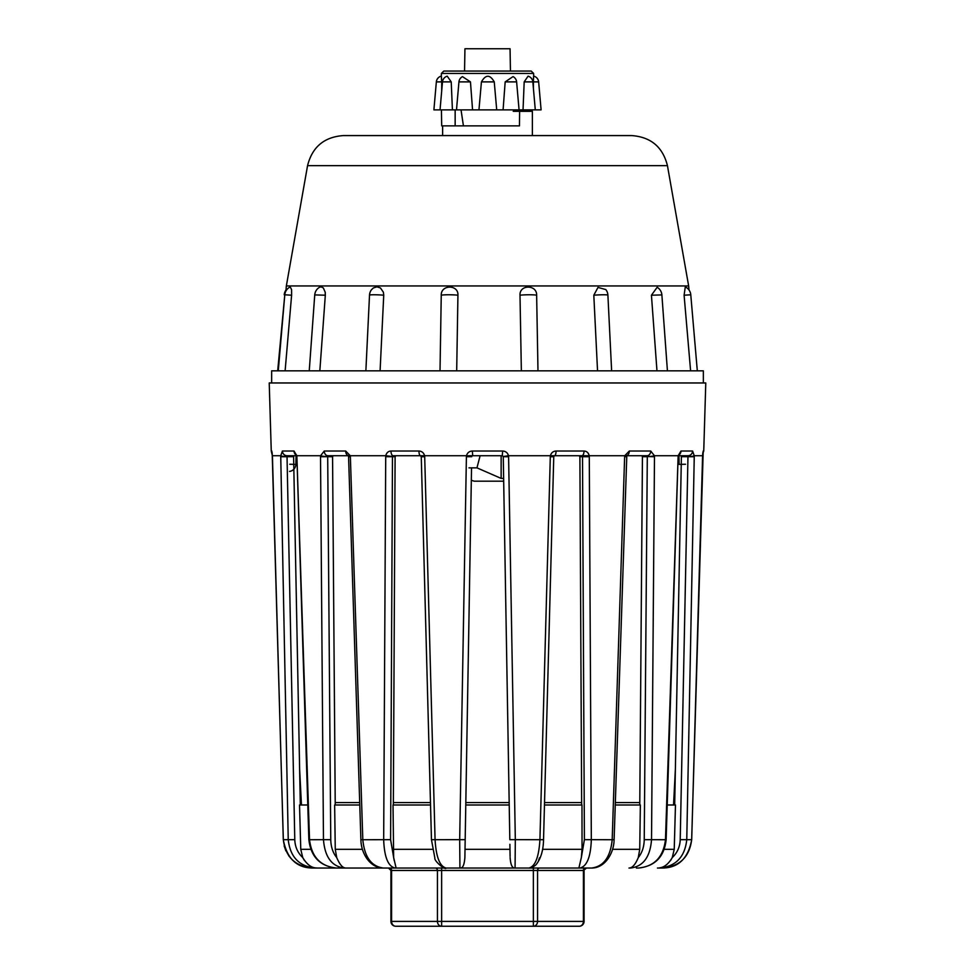 <?xml version="1.0" encoding="UTF-8"?>
<svg xmlns="http://www.w3.org/2000/svg" width="975" height="975" viewBox="0 0 975 975"><rect width="100%" height="100%" fill="white"/><g stroke="black" fill="none" stroke-linecap="round" stroke-linejoin="round"><path stroke-width="1.46" d="M555.409 926.25L419.591 926.25M586.499 868.043L585.524 868.043A2.425 2.096 90 0 0 583.416 870.468L537.566 870.468L537.566 921.399L583.416 921.399L583.416 870.468L586.499 868.043M662.22 868.043L662.293 868.043C679.685 866.495 689.471 857.049 691.665 839.694L703.207 451.023A4.851 4.838 90 0 1 702.878 452.644M272.415 455.727A4.851 0.926 177.3 0 0 272.403 455.825L271.257 451.023L269.222 382.968L705.778 382.968L703.743 451.023L702.743 453.838M384.991 868.043L315.461 868.043C299.24 866.495 290.172 857.049 288.234 839.694L280.751 456.727A5.667 1.645 88.4 0 1 280.763 455.727L282.409 451.023A4.851 4.595 90 0 0 287.016 455.727L294.779 839.658C295.059 846.897 297.716 852.869 302.738 857.561L302.713 857.513M282.409 451.023L294.011 451.023L296.827 455.727A5.667 2.669 88.3 0 1 296.9 456.727L309.526 839.694C311.598 857.013 320.604 866.458 336.558 868.043L346.003 868.043M345.113 867.921L345.138 867.933A4.851 3.425 -90 0 1 344.407 868.043C331.829 866.495 324.846 857.049 323.468 839.694L320.519 456.727A5.667 3.595 88.1 0 1 320.568 455.727L324.261 451.023A4.851 3.656 90 0 0 327.917 455.727L333.182 455.727L332.56 456.678L327.697 456.678L330.757 839.658C330.927 846.897 332.914 852.869 336.716 857.561L336.704 857.513M324.261 451.023L345.674 451.023L350.257 455.727A5.667 4.375 87.6 0 1 350.366 456.727L362.81 839.694C364.492 857.013 371.353 866.458 383.394 868.043L395.143 868.043L383.394 868.043C370.159 868.067 361.043 853.478 360.896 839.731L383.675 839.694L385.71 456.727A5.667 4.997 86.8 0 1 385.795 455.727L385.795 455.727C386.502 452.778 388.221 451.206 390.963 451.023A4.851 2.169 90 0 0 393.12 455.727L392.474 456.678L390.597 839.658L393.656 857.561L393.023 804.984L430.523 804.984M390.963 451.023L418.945 451.023C421.87 451.206 423.747 452.778 424.588 455.727L424.588 455.727A5.667 5.423 84.9 0 1 424.698 456.727L435.069 839.694C436.105 857.013 439.774 866.458 446.075 868.043L459.932 868.043A4.851 4.851 0 0 0 460.968 867.933C463.052 867.652 464.356 864.191 464.88 857.561L465.173 840.621M472.351 451.023L502.649 451.023C505.708 451.206 507.658 452.778 508.487 455.727L508.499 455.727A5.667 5.643 -74.9 0 1 508.597 456.727L515.324 839.694L515.068 868.043L459.932 868.043L459.676 839.694L466.403 456.727A5.667 5.643 74.9 0 1 466.501 455.727L466.513 455.727C467.342 452.778 469.292 451.206 472.351 451.023L472.692 455.727M556.055 451.023L584.037 451.023C586.779 451.206 588.498 452.778 589.205 455.727A5.667 4.997 -86.8 0 1 589.29 456.727L591.325 839.694C590.716 857.013 586.901 866.458 579.857 868.043L528.925 868.043C535.214 866.495 538.883 857.049 539.931 839.694L550.302 456.727A5.667 5.423 -84.9 0 1 550.412 455.727L550.412 455.727C551.253 452.778 553.13 451.206 556.055 451.023A4.851 1.536 90 0 1 554.519 455.727L551.667 455.727M589.29 456.727L579.893 456.678L579.028 455.727L589.205 455.727L582.514 456.519L581.88 455.727L554.519 455.727L553.763 456.532L550.412 455.727L508.499 455.727M590.009 868.043L591.606 868.043C603.622 866.495 610.484 857.049 612.19 839.694L624.634 456.727A5.667 4.375 -87.6 0 1 624.743 455.727L629.326 451.023A4.851 3.181 90 0 1 626.73 455.642M629.326 451.023L650.739 451.023L654.432 455.727A5.667 3.595 -88.1 0 1 654.481 456.727L651.532 839.694C650.179 857.013 643.195 866.458 630.593 868.043L628.997 868.043M654.481 456.727L647.315 456.519A4.851 0.804 174.1 0 0 654.42 455.727L678.173 455.727L680.989 451.023A4.851 4.339 90 0 1 678.222 455.398L679.112 454.667L678.71 456.154A4.851 0.768 6.7 0 0 678.173 455.727A5.667 2.669 -88.3 0 0 678.1 456.727L666.132 839.731L664.609 839.694M680.989 451.023L692.591 451.023L694.237 455.727A5.667 1.645 -88.4 0 1 694.249 456.727L686.766 839.694C684.877 857.013 675.797 866.458 659.539 868.043L662.293 868.043C679.343 866.848 689.142 857.403 691.702 839.707L702.597 455.825A4.851 0.926 2.7 0 1 702.573 455.91M423.333 455.727L393.12 455.727M630.593 868.043A4.851 3.425 -90 0 1 629.862 867.933C632.812 867.445 635.627 863.984 638.284 857.561L639.734 849.31L638.284 857.561C642.098 852.845 644.085 846.873 644.243 839.658L647.303 456.678L642.44 456.678L641.818 455.727L647.083 455.727L626.669 455.727M694.249 456.727L681.391 456.678L681.111 455.727L687.984 455.727L678.783 455.727M441.638 926.25A4.851 4.205 -90 0 1 437.434 921.399L437.434 870.468L391.584 870.468L391.584 921.399L533.362 921.399L533.362 870.468L441.638 870.468L441.638 926.25L395.777 926.25A4.851 4.205 90 0 1 391.584 921.399L390.926 921.399L390.926 870.468L388.501 868.043L389.476 868.043L388.501 868.043M579.223 926.25A4.851 4.851 0 0 0 584.074 921.399L583.416 921.399A4.851 4.205 -90 0 1 579.223 926.25L533.362 926.25L533.362 921.399L537.566 921.399A4.851 4.205 90 0 1 533.362 926.25M636.358 868.043L638.442 868.043C654.359 866.495 663.366 857.049 665.474 839.694L678.1 456.727M667.278 804.984L675.468 804.984L674.237 849.31L672.263 857.561C668.545 863.984 664.17 867.445 659.137 867.933A4.851 1.853 -90 0 0 659.539 868.043L657.455 868.043M544.477 804.984L581.977 804.984L582.051 849.31L581.344 857.561L578.906 867.933A4.851 4.485 -90 0 0 579.857 868.043L591.606 868.043C604.732 868.14 613.921 853.6 614.104 839.731L626.803 455.544L626.145 455.727M539.663 868.043A2.425 2.096 90 0 0 537.566 870.468L533.362 870.468L533.362 868.043L515.068 868.043L528.925 868.043C530.692 868.384 533.033 867.299 535.957 864.801C540.808 858.817 543.331 850.456 543.538 839.707L553.763 456.532M446.94 868.043L395.143 868.043A4.851 4.485 -90 0 0 396.094 867.933L393.656 857.561M272.171 452.705L283.335 839.694C285.48 857.013 295.279 866.458 312.707 868.043L315.461 868.043A4.851 1.853 -90 0 0 315.863 867.933C311.086 867.652 306.711 864.191 302.738 857.561L300.763 849.31L299.532 804.984L307.722 804.984M314.962 868.043L312.78 868.043M435.337 868.043A2.425 2.096 90 0 1 437.434 870.468L441.638 870.468L441.638 868.043L459.932 868.043M293.889 455.727L293.609 456.678L280.751 456.727M300.312 804.984L293.609 456.678M335.229 804.984L332.56 456.678M395.972 455.727L395.107 456.678L385.71 456.727M393.339 804.984L395.107 456.678M579.893 456.678L581.661 804.984M642.44 456.678L639.771 804.984M681.391 456.678L674.688 804.984M612.568 849.31L639.734 849.31L640.356 804.984L615.225 804.984M509.888 844.313L510.096 856.428M543.538 839.707L509.815 839.658L503.258 456.519L502.308 455.727L480.114 455.727L476.958 467.854L501.138 478.408L503.648 478.408M471.534 467.854L464.88 857.561M359.775 804.984L334.644 804.984L335.266 849.31L336.716 857.561C339.544 864.191 342.347 867.652 345.138 867.933M670.532 860.572L672.202 857.683M539.492 857.817L538.602 860.535M393.693 857.744L394.205 860.559M302.798 857.683L304.468 860.572M317.545 868.043L315.863 867.933M395.143 868.043C388.123 866.495 384.296 857.049 383.675 839.694L390.597 839.658M510.12 857.561C510.571 863.984 511.875 867.445 514.032 867.933A4.851 4.851 0 0 0 515.068 868.043M348.331 455.727L327.917 455.727L327.697 456.678L320.519 456.727M296.217 455.727L287.016 455.727M672.263 857.561C677.296 852.845 679.941 846.873 680.221 839.658L687.984 455.727A4.851 4.595 90 0 0 692.591 451.023M647.315 456.519L647.083 455.727A4.851 3.656 90 0 0 650.739 451.023M581.344 857.561L584.403 839.658L582.514 456.519M508.487 455.727L503.258 456.519L502.308 455.727L502.649 451.023M702.585 455.727A4.851 0.926 2.7 0 1 702.597 455.825L702.829 452.705M271.793 451.023A4.851 4.838 90 0 0 272.123 452.644M271.257 451.023L272.403 455.825A4.851 0.926 177.3 0 0 272.427 455.91M272.427 455.727L280.763 455.727A4.851 0.938 1.7 0 0 287.223 456.519M294.011 451.023A4.851 4.339 90 0 0 296.778 455.398L295.888 454.667L296.29 456.154L295.888 454.667M327.685 456.519A4.851 0.804 5.9 0 1 320.58 455.727L296.827 455.727A4.851 0.768 173.3 0 0 296.29 456.154L296.29 456.154M296.9 456.727L308.868 839.731L310.391 839.694M345.674 451.023A4.851 3.181 90 0 0 348.27 455.642M392.486 456.519L385.795 455.727L350.257 455.727L348.562 456.41L360.896 839.731M350.366 456.727L348.587 456.751M418.945 451.023A4.851 1.536 90 0 0 420.481 455.727L421.261 456.727L431.462 839.707L465.185 839.658M466.501 455.727L424.588 455.727L421.237 456.532M424.698 456.727L421.261 456.727M466.403 456.727L471.729 456.678M466.513 455.727L471.742 456.519M508.597 456.727L503.271 456.678M550.302 456.727L553.739 456.727M584.037 451.023A4.851 2.169 90 0 1 581.88 455.727M624.634 456.727L626.413 456.751M589.205 455.727L624.743 455.727L626.438 456.41M702.573 455.727L694.237 455.727A4.851 0.938 178.3 0 1 687.777 456.519M509.218 804.984L465.782 804.984M289.77 464.246L295.852 464.405L296.083 455.727M685.535 464.246L679.148 464.405L678.917 455.727M343.395 135.574L631.617 135.574L343.395 135.574C324.188 136.963 312.244 146.981 307.564 165.64L667.436 165.64C662.756 146.981 650.812 136.963 631.617 135.574M307.564 165.64L286.345 285.955L688.655 285.955L689.008 289.989M285.114 370.841L291.61 295.206L291.574 289.673L290.257 286.882A9.701 9.701 0 0 0 284.798 294.791L278.277 370.841M319.837 370.841L325.321 295.181L325.211 292.232L323.347 287.954L321.007 286.833L319.41 287.32A9.701 9.701 0 0 0 314.742 294.913L309.246 370.841M380.092 370.841L383.736 295.181L383.394 292.232L380.457 287.954L376.935 286.833L373.364 287.954L371.414 289.819A9.701 9.701 0 0 0 369.513 295.157A9.701 0.707 -177.2 0 1 369.513 295.145L365.869 370.841M456.69 370.841L457.933 295.206C458.591 284.42 440.883 284.42 441.248 295.206L440.018 370.841M537.981 370.841L536.64 295.206C536.993 284.42 519.346 284.42 520.004 295.206L521.357 370.841M607.864 295.206A9.701 0.695 177.2 0 0 607.9 295.145A9.701 9.701 0 0 0 605.804 289.575L597.992 287.418L593.812 295.206L597.541 370.841M657.15 287.296L651.434 295.206L656.967 370.841M690.775 294.779A9.701 9.701 0 0 0 685.303 286.869L684.097 295.206L690.605 370.841M271.647 382.968L271.647 370.841L703.353 370.841L703.353 382.968M474.167 481.187L471.327 480.273L474.203 481.187L503.697 481.187L474.203 481.187M532.374 135.574L532.374 111.321L513.228 111.321M441.419 109.87L441.699 125.873L519.456 125.873L519.638 111.321M468.975 467.854L476.958 467.854M468.329 455.727L501.138 455.727L501.138 478.408M284.785 294.889L277.692 370.841M697.308 370.841L690.775 294.791L684.097 295.206M667.424 370.841L661.879 294.913L651.434 295.206M611.63 370.841L607.9 295.145A9.701 0.695 177.2 0 0 593.812 295.206M536.64 295.206A9.701 0.829 179 0 0 529.34 294.767A9.701 0.829 179 0 0 520.004 295.206M457.933 295.206A9.701 0.829 -179.1 0 0 448.658 294.767A9.701 0.829 -179.1 0 0 441.248 295.206M383.736 295.206A9.701 0.707 -177.2 0 0 369.513 295.145M325.321 295.206L314.742 294.913M291.61 295.206L284.798 294.791M441.687 91.102L441.724 81.888C441.322 74.38 441.285 74.38 441.626 81.888M441.724 81.888L436.349 81.888L433.899 109.87L452.412 109.87L451.23 81.888L447.232 76.172A6.545 6.545 0 0 0 442.492 81.888L440.042 109.87M451.23 81.888L442.492 81.888M470.462 81.888L462.479 76.647A6.545 6.545 0 0 0 458.945 81.888L456.495 109.87L472.558 109.87L470.462 81.888L458.945 81.888M494.252 81.888C489.974 74.38 485.708 74.38 481.431 81.888L478.957 109.87L496.714 109.87L494.252 81.888L481.431 81.888M505.172 81.888L516.616 81.888A6.545 6.545 0 0 0 513.033 76.611L505.172 81.888L503.088 109.87L523.039 109.87L524.184 81.888L528.072 76.16A6.545 6.545 0 0 1 532.837 81.888L524.184 81.888M533.276 81.888C533.678 74.38 533.715 74.38 533.374 81.888L538.651 81.888L541.101 109.87L523.039 109.87M533.374 81.888L533.41 88.42M464.551 71.065L464.941 48.75L510.059 48.75L510.449 71.065M448.732 71.065L526.268 71.065M533.63 73.442L441.383 73.442L443.796 71.065L531.204 71.065L533.63 73.442L533.666 76.111A6.545 6.545 0 0 1 538.651 81.888M452.412 109.87L456.495 109.87M472.558 109.87L478.957 109.87M496.714 109.87L503.088 109.87M461.029 109.87L463.43 125.873M455.154 125.873L455.154 109.87M389.476 868.043A2.425 2.096 90 0 1 391.584 870.468L390.926 870.468M680.221 839.658L691.702 839.707C688.143 858.463 678.332 867.908 662.293 868.043M283.335 839.694L294.779 839.658M330.757 839.658L308.868 839.731C310.903 856.854 320.129 866.287 336.558 868.043M614.104 839.731L584.403 839.658M638.442 868.043C655.017 866.239 664.243 856.806 666.132 839.731L644.243 839.658M674.237 849.31L664.267 849.31M582.051 849.31L542.575 849.31M509.974 849.31L465.026 849.31M432.425 849.31L392.949 849.31M362.432 849.31L335.266 849.31M310.733 849.31L300.763 849.31M509.182 802.559L465.818 802.559M430.462 802.559L393.352 802.559M359.69 802.559L335.217 802.559M639.783 802.559L615.31 802.559M581.648 802.559L544.538 802.559M299.605 768.885L301.458 804.984M675.395 768.885L673.542 804.984M312.683 868.043L305.784 867.226M300.958 865.617L296.449 863.18M292.439 860.011L288.697 855.733M285.894 850.882L284.152 845.886M312.707 868.043C296.668 867.908 286.857 858.463 283.298 839.707L272.439 456.739M446.075 868.043C445.807 870.638 434.009 861.23 434.838 857.915L431.462 839.707M348.855 455.727L348.197 455.544L348.562 456.41M584.074 921.399L584.074 870.468M390.926 921.399A4.851 4.851 0 0 0 395.777 926.25M289.538 471.425A7.276 7.276 0 0 0 295.852 464.441M286.345 285.955L285.894 291.062M667.436 165.64L688.655 285.955M442.626 125.873L442.626 135.574M285.992 289.989A9.701 9.701 0 0 0 284.225 294.779M661.879 294.913A9.701 9.701 0 0 0 657.162 287.284M441.37 73.442L441.334 76.111A6.545 6.545 0 0 0 436.349 81.888M516.616 81.888L519.066 109.87M532.837 81.888L535.287 109.87M524.879 111.321L525.22 109.87"/></g></svg>
